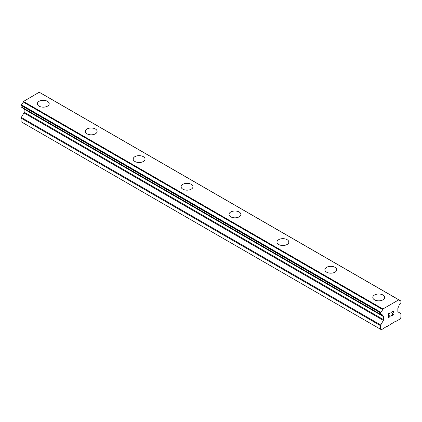 <?xml version="1.0" encoding="UTF-8"?>
<svg xmlns="http://www.w3.org/2000/svg" width="422" height="422" viewBox="0 0 422 422"><rect width="100%" height="100%" fill="white"/><g stroke="black" fill="none" stroke-linecap="round" stroke-linejoin="round"><path stroke-width="0.63" d="M47.459 101.327A5.929 3.423 180 0 1 49.195 103.743A5.929 3.423 180 0 1 45.534 106.903A5.929 3.423 180 0 1 39.072 106.159A5.929 3.423 180 0 1 37.336 103.738A5.929 3.423 180 0 1 40.997 100.584A5.929 3.423 180 0 1 47.459 101.327M37.336 103.738A5.929 3.423 180 0 1 40.997 100.578A5.929 3.423 180 0 1 47.459 101.317A5.929 3.423 180 0 1 49.195 103.738M85.26 131.411A5.929 3.423 180 0 1 88.921 128.246A5.929 3.423 180 0 1 95.383 128.99A5.929 3.423 180 0 1 97.118 131.411A5.929 3.423 180 0 1 93.457 134.571A5.929 3.423 180 0 1 86.995 133.832A5.929 3.423 180 0 1 85.26 131.411A5.929 3.423 180 0 1 88.921 128.251A5.929 3.423 180 0 1 95.383 128.995A5.929 3.423 180 0 1 97.118 131.411M133.183 159.083A5.929 3.423 180 0 1 136.849 155.918A5.929 3.423 180 0 1 143.306 156.662A5.929 3.423 180 0 1 145.041 159.083M143.306 156.657A5.929 3.423 180 0 1 145.041 159.078A5.929 3.423 180 0 1 141.381 162.243A5.929 3.423 180 0 1 134.919 161.499A5.929 3.423 180 0 1 133.183 159.078A5.929 3.423 180 0 1 136.844 155.913A5.929 3.423 180 0 1 143.306 156.657M181.107 186.751A5.929 3.423 180 0 1 184.773 183.591A5.929 3.423 180 0 1 191.229 184.335A5.929 3.423 180 0 1 192.97 186.751M191.229 184.324A5.929 3.423 180 0 1 192.97 186.746A5.929 3.423 180 0 1 189.309 189.911A5.929 3.423 180 0 1 182.842 189.167A5.929 3.423 180 0 1 181.107 186.746A5.929 3.423 180 0 1 184.767 183.586A5.929 3.423 180 0 1 191.229 184.324M229.03 214.418A5.929 3.423 180 0 1 232.696 211.258A5.929 3.423 180 0 1 239.158 212.002A5.929 3.423 180 0 1 240.893 214.418M239.158 211.997A5.929 3.423 180 0 1 240.893 214.413A5.929 3.423 180 0 1 237.233 217.578A5.929 3.423 180 0 1 230.771 216.834A5.929 3.423 180 0 1 229.03 214.413A5.929 3.423 180 0 1 232.691 211.253A5.929 3.423 180 0 1 239.158 211.997M276.959 242.086A5.929 3.423 180 0 1 280.619 238.921A5.929 3.423 180 0 1 287.081 239.664A5.929 3.423 180 0 1 288.817 242.086A5.929 3.423 180 0 1 285.156 245.245A5.929 3.423 180 0 1 278.694 244.507A5.929 3.423 180 0 1 276.959 242.086A5.929 3.423 180 0 1 280.619 238.926A5.929 3.423 180 0 1 287.081 239.67A5.929 3.423 180 0 1 288.817 242.086M324.882 269.753A5.929 3.423 180 0 1 328.543 266.588A5.929 3.423 180 0 1 335.005 267.332A5.929 3.423 180 0 1 336.74 269.758A5.929 3.423 180 0 1 333.079 272.918A5.929 3.423 180 0 1 326.617 272.174A5.929 3.423 180 0 1 324.882 269.753A5.929 3.423 180 0 1 328.543 266.598A5.929 3.423 180 0 1 335.005 267.337A5.929 3.423 180 0 1 336.74 269.753M372.805 297.42A5.929 3.423 180 0 1 376.466 294.261A5.929 3.423 180 0 1 382.928 294.999A5.929 3.423 180 0 1 384.664 297.426A5.929 3.423 180 0 1 381.003 300.585A5.929 3.423 180 0 1 374.541 299.842A5.929 3.423 180 0 1 372.805 297.42A5.929 3.423 180 0 1 376.466 294.266A5.929 3.423 180 0 1 382.928 295.01A5.929 3.423 180 0 1 384.664 297.42M388.393 314.01L388.393 315.587L388.388 314.01L390.139 312.997L388.393 314.01M388.393 315.587L389.342 315.039M389.348 315.297L388.393 315.846L389.342 315.292M388.393 315.846L388.393 317.418L388.388 315.846M388.393 317.418L390.139 316.416M390.144 316.674L388.166 317.813L388.166 313.884L390.139 312.744M388.166 317.808L390.139 316.669M391.737 312.602L392.17 311.573L393.151 311.193L393.483 311.578L393.315 311.283M393.483 311.578L393.483 311.963L393.478 311.573M393.483 311.963L393.32 312.438L393.478 311.963M393.32 312.438L392.84 313.451L393.315 312.433M392.84 313.451L391.78 315.466L392.835 313.451M391.78 315.466L393.636 314.395M391.305 315.994L393.636 314.648L391.299 316.004L393.251 312.074L392.803 311.468L391.885 312.169L393.098 311.462M380.844 314.559A2.796 1.614 -60 0 1 381.952 314.564A2.796 1.614 -60 0 1 382.506 315.519L380.844 314.559A0.506 0.295 -60 0 1 380.644 314.559L380.639 314.554A0.506 0.295 -60 0 1 380.533 314.321L380.533 312.924A0.506 0.295 -60 0 1 380.639 312.57L380.655 312.544A0.506 0.295 -60 0 1 380.855 312.312A2.796 1.614 -60 0 0 382.506 309.447A0.506 0.295 -60 0 1 382.659 309.131L398.774 299.826A0.506 0.295 -60 0 1 398.927 299.968A2.796 1.614 -60 0 0 399.481 300.918A2.796 1.614 -60 0 0 400.578 300.923A0.506 0.295 -60 0 1 400.779 300.923L400.794 300.933A0.506 0.295 -60 0 1 400.9 301.166L400.9 302.563A0.506 0.295 -60 0 1 400.794 302.917L400.789 302.927A0.506 0.295 -60 0 1 400.583 303.16A2.796 1.614 -60 0 0 398.927 306.04A0.506 0.295 -60 0 1 398.774 306.477L398.057 307.717A1.018 0.586 -60 0 0 397.846 308.424L397.846 311.473A1.018 0.586 -60 0 0 398.057 311.937L400.689 313.456A1.018 0.586 -60 0 1 400.9 313.926L400.9 317.481L400.003 319.037L395.957 321.374L395.657 321.2L387.211 326.422L386.911 326.248L381.43 329.761L380.533 329.239L380.533 325.684A1.018 0.586 -60 0 1 380.744 324.977L383.376 320.414L23.943 112.896L21.311 117.458A1.018 0.586 120 0 0 21.1 118.165L21.1 121.726L381.43 329.761M383.376 320.414A1.018 0.586 -60 0 0 383.587 319.702L383.587 316.658A1.018 0.586 -60 0 0 383.376 316.194L382.659 315.777A0.506 0.295 -60 0 1 382.506 315.519M24.001 108.718A1.018 0.586 -60 0 1 24.154 109.14L24.154 112.189A1.018 0.586 -60 0 1 23.943 112.896M23.094 108.127A0.506 0.295 120 0 0 23.226 108.264L382.575 315.73M380.644 314.559L21.211 107.04A0.506 0.295 120 0 1 21.1 106.803L21.1 105.41A0.506 0.295 120 0 1 21.206 105.057L21.221 105.031A0.506 0.295 120 0 1 21.422 104.798A2.796 1.614 -60 0 0 23.073 101.929A0.506 0.295 120 0 1 23.226 101.612L39.22 92.239L398.653 299.757M41.345 93.41L400.779 300.923L41.345 93.41A0.506 0.295 120 0 0 41.229 93.383M382.78 308.92L23.347 101.407M382.659 309.131L23.226 101.612M382.506 309.447L23.073 101.929M383.376 316.194L382.659 315.777L383.376 316.194M380.533 329.239L21.1 121.726M400.578 300.923L398.927 299.968M380.855 312.312L21.422 104.798M380.655 312.544L21.221 105.031M380.639 312.57L21.206 105.057M380.533 312.924L21.1 105.41M380.533 314.321L21.1 106.803M383.587 316.658L24.154 109.14M383.587 319.702L24.154 112.189M380.744 324.977L21.311 117.458M380.533 325.684L21.1 118.165M398.837 299.847L39.404 92.328M382.612 315.762L23.178 108.243"/></g></svg>
